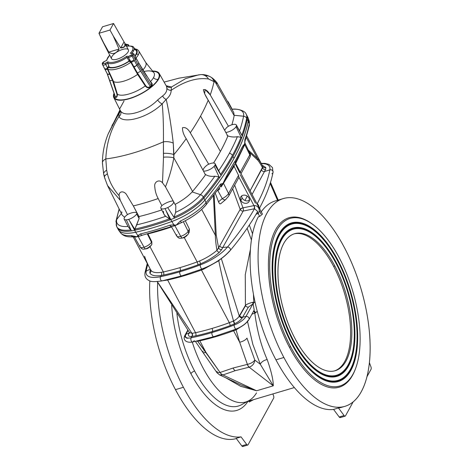 <?xml version="1.0" encoding="UTF-8"?>
<svg xmlns="http://www.w3.org/2000/svg" width="470" height="470" viewBox="0 0 470 470"><rect width="100%" height="100%" fill="white"/><g stroke="black" fill="none" stroke-linecap="round" stroke-linejoin="round"><path stroke-width="0.7" d="M218.72 170.651L220.577 174.517A352.424 128.198 -27.9 0 0 232.433 155.411A3.813 3.108 -151.2 0 0 229.407 153.261A350.52 127.505 152.1 0 1 218.803 170.528A350.52 127.505 -27.9 0 0 229.407 153.261A350.52 127.505 -27.9 0 0 237.362 136.688A350.52 127.505 152.1 0 1 229.407 153.261A3.813 3.108 28.8 0 1 232.433 155.411A352.424 128.198 -27.9 0 0 241.016 137.281L237.362 136.688C233.713 137.34 230.294 136.964 227.104 135.554C230.294 136.964 233.713 137.34 237.362 136.688L241.016 137.281A352.424 128.198 152.1 0 1 232.433 155.411A352.424 128.198 152.1 0 1 220.577 174.517L215.113 163.713A7.144 2.597 152.1 0 1 215.001 165.088L221.1 175.539A352.453 128.21 152.1 0 1 219.508 177.819A352.453 128.21 152.1 0 1 203.91 198.046L204.897 200.014A352.394 128.187 -27.9 0 0 233.966 158.372L232.985 156.393A352.453 128.21 152.1 0 1 221.1 175.539L220.577 174.517L221.1 175.539A352.453 128.21 -27.9 0 0 232.985 156.393L233.966 158.372A352.394 128.187 152.1 0 1 204.897 200.014A35.661 12.972 152.1 0 1 171.856 221.476A147.586 53.686 152.1 0 1 135.689 232.209A35.661 12.972 152.1 0 1 118.017 228.767M247.22 116.448A35.661 12.972 152.1 0 1 248.207 121.131L246.674 118.17A3.813 3.408 -169.3 0 0 243.572 116.219A350.52 127.505 152.1 0 1 239.553 130.918A350.52 127.505 -27.9 0 0 243.572 116.219L234.225 115.279L234.166 115.667L215.319 82.25L214.056 81.486A341.255 124.139 152.1 0 1 210.237 94.905L205.155 89.523L204.597 93.683L227.827 136.13A342.389 124.55 152.1 0 1 220.407 151.463L200.561 116.096A341.255 124.139 -27.9 0 0 208.222 100.157A341.255 124.139 152.1 0 1 200.561 116.096L220.407 151.463A342.389 124.55 -27.9 0 0 227.827 136.13L208.222 100.157C205.707 96.373 204.086 92.89 203.351 89.688C205.537 89.1 207.828 90.839 210.237 94.905A341.255 124.139 -27.9 0 0 214.056 81.486L208.48 78.984C196.971 77.38 184.528 81.169 171.145 90.346C171.174 93.554 169.523 96.567 166.18 99.387C168.701 109.998 171.057 124.579 173.26 143.138L173.829 157.82L192.565 191.443L192.148 191.919L200.496 194.686A350.52 127.505 -27.9 0 0 214.825 176.232C210.907 176.702 207.628 176.003 204.979 174.141C207.628 176.003 210.907 176.702 214.825 176.232A350.52 127.505 152.1 0 1 200.496 194.686A3.813 2.65 39.9 0 1 203.363 197.059L203.91 198.046A352.453 128.21 -27.9 0 0 219.508 177.819L218.932 176.873A352.424 128.198 152.1 0 1 203.363 197.059A352.424 128.198 -27.9 0 0 218.932 176.873L214.825 176.232L218.932 176.873L219.508 177.819L214.179 166.268A7.144 2.597 152.1 0 1 203.416 171.027A7.144 2.597 -27.9 0 0 214.179 166.268L219.508 177.819A352.453 128.21 -27.9 0 0 221.1 175.539L215.001 165.088A352.571 128.251 152.1 0 1 214.179 166.268A352.571 128.251 -27.9 0 0 215.001 165.088A7.144 2.597 -27.9 0 0 207.693 164.712A7.144 2.597 152.1 0 1 215.113 163.713M160.893 208.245L164.136 214.508L165.681 216.282L169.476 218.838L170.052 219.819A147.65 53.709 -27.9 0 0 170.81 219.549A35.72 12.996 -27.9 0 0 174.47 218.109L167.714 207.57A35.837 13.037 152.1 0 1 165.123 208.568A7.144 2.597 152.1 0 1 160.893 208.245A7.144 2.597 152.1 0 1 161.098 206.724A7.144 2.597 152.1 0 1 162.109 205.413A9.999 3.637 152.1 0 1 172.713 200.984A7.144 2.597 152.1 0 1 173.524 201.559A7.144 2.597 152.1 0 1 167.714 207.57L174.47 218.109A35.72 12.996 152.1 0 1 170.81 219.549A147.65 53.709 152.1 0 1 170.052 219.819L165.123 208.568L170.052 219.819A147.65 53.709 152.1 0 1 135.313 230.13L134.855 229.107L139.091 218.515L138.838 216.388L136.958 212.875A7.144 2.597 152.1 0 1 136.641 213.979L139.091 218.515L136.641 213.979A7.144 2.597 152.1 0 1 128.633 219.396L135.313 230.13A147.65 53.709 152.1 0 1 134.626 230.282L135.689 232.209A147.586 53.686 -27.9 0 0 171.856 221.476L170.81 219.549L171.856 221.476A35.661 12.972 -27.9 0 0 204.897 200.014L203.91 198.046A35.72 12.996 152.1 0 1 174.47 218.109A35.72 12.996 -27.9 0 0 203.91 198.046L203.363 197.059A35.691 12.984 152.1 0 1 174.012 217.081L174.47 218.109L174.012 217.081A35.691 12.984 -27.9 0 0 203.363 197.059A3.813 2.65 -140.1 0 0 200.496 194.686L192.148 191.919L192.565 191.443A342.389 124.55 -27.9 0 0 205.472 174.858A342.389 124.55 152.1 0 1 192.565 191.443L173.829 157.82C172.12 167.579 169.329 177.249 165.464 186.831L173.442 201.436L165.464 186.831L162.508 182.848L163.507 157.186L163.431 141.84A112.289 40.849 152.1 0 1 105.809 158.936L106.655 170.211L107.413 173.824C109.451 181.884 113.358 189.181 119.133 195.72L120.255 200.243L107.518 185.527M115.079 96.227L107.101 73.502A2.855 0.969 160.6 0 1 107.072 73.438L115.127 96.368L107.395 73.99L102.413 64.425A0.952 0.887 -30.8 0 1 102.836 63.197L104.123 61.641L106.966 60.184A14.441 5.252 152.1 0 1 109.698 55.243A14.441 5.252 -27.9 0 0 106.966 60.184L104.158 61.693L102.836 63.197L103.106 63.644L105.139 63.333L107.947 61.823A14.441 5.252 -27.9 0 0 126.753 56.241L128.674 56.353L131.095 55.337L132.052 54.526L132.182 53.38L130.261 53.275A14.441 5.252 -27.9 0 0 132.323 50.607A0.952 0.776 28.8 0 1 133.468 51.019A15.381 5.593 -27.9 0 0 133.686 47.405A15.381 5.593 152.1 0 1 133.468 51.019A15.381 5.593 152.1 0 1 131.906 53.175A15.381 5.593 -27.9 0 0 133.468 51.019A0.952 0.776 -151.2 0 0 132.323 50.607A14.441 5.252 152.1 0 1 130.261 53.275L131.688 53.416M138.532 62.686A2.855 1.034 151.3 0 1 138.703 62.851L136.012 57.91A18.171 6.609 -27.9 0 0 138.28 54.896A1.428 1.163 -151.2 0 0 136.47 54.144A16.744 6.092 152.1 0 1 135.054 56.165A16.744 6.092 -27.9 0 0 136.47 54.144A16.744 6.092 -27.9 0 0 135.125 49.209A16.744 6.092 152.1 0 1 136.47 54.144A1.428 1.163 28.8 0 1 138.28 54.896A18.171 6.609 -27.9 0 0 138.726 50.889A18.171 6.609 152.1 0 1 138.28 54.896A18.171 6.609 152.1 0 1 136.012 57.91L138.715 62.874A2.855 1.034 151.3 0 1 137.904 64.302L133.039 55.337L132.082 56.147L136.858 65.189L137.904 64.302L136.87 65.213L150.294 86.462L151.252 85.652L137.933 64.355L136.888 65.236L137.922 64.325L151.252 85.652L151.61 83.513L151.252 85.652L150.294 86.462L140.601 71.035A2.855 0.711 147.8 0 1 137.352 72.85L145.712 85.699C147.04 87.49 148.573 87.743 150.294 86.462C148.573 87.743 147.04 87.49 145.712 85.699L137.352 72.85A2.855 0.711 -32.2 0 0 140.601 71.035L136.888 65.236A2.855 0.74 146.9 0 1 134.032 66.981L137.352 72.85L134.032 66.981A2.855 0.74 -33.1 0 0 136.888 65.236L136.858 65.189A2.855 1.005 152.3 0 1 133.844 66.652L134.032 66.981L133.844 66.652A2.855 1.005 -27.7 0 0 136.858 65.189L134.449 60.612A2.855 1.01 152.1 0 1 131.271 62.116L133.844 66.652L131.271 62.116A2.855 1.01 -27.9 0 0 134.449 60.612L134.062 59.849A2.855 1.022 151.8 0 1 130.725 61.382L131.271 62.116L130.725 61.382A2.855 1.022 -28.2 0 0 134.062 59.849L132.082 56.147L128.451 57.675L127.006 57.593L128.95 60.559L130.196 60.936L128.451 57.675L130.725 61.382L128.95 60.559L126.929 57.452A15.381 5.593 152.1 0 1 107.794 63.127L105.732 64.419L107.424 67.692L108.834 66.528L107.847 63.28L109.158 67.051A16.121 5.863 -27.9 0 0 128.821 61.218L128.95 60.559L128.821 61.218A16.121 5.863 152.1 0 1 109.158 67.051L108.594 67.357A16.744 6.092 -27.9 0 0 129.209 61.241L128.821 61.218L129.209 61.241A16.744 6.092 152.1 0 1 108.594 67.357L107.912 67.997L107.824 69.131A18.171 6.609 -27.9 0 0 130.819 62.31L129.209 61.241A0.476 0.382 93.2 0 0 129.321 60.577A0.476 0.382 -86.8 0 1 129.209 61.241L129.92 61.47L130.196 60.936L129.92 61.47L130.378 61.787L130.725 61.382L130.378 61.787L130.819 62.31A18.171 6.609 152.1 0 1 107.824 69.131L113.529 81.545A18.935 6.886 -27.9 0 0 137.61 74.401L130.819 62.31L131.265 62.099L130.825 62.328L131.271 62.116L130.825 62.328L133.427 66.858L133.844 66.652L133.427 66.858L133.609 67.181L134.032 66.981L133.609 67.181L136.864 73.062L137.352 72.85L136.864 73.062L137.61 74.401A18.935 6.886 152.1 0 1 113.529 81.545L117.383 94.229A21.403 7.784 -27.9 0 0 145.277 85.957L137.739 74.313L138.098 74.16L137.61 74.401L145.277 85.957A21.403 7.784 152.1 0 1 117.383 94.229C117.33 96.785 116.613 97.813 115.244 97.319L115.033 96.121L114.98 96.873A0.476 0.447 149 0 0 115.127 96.368L109.281 79.724A2.855 1.022 -19.3 0 0 109.316 79.794A2.855 1.022 160.7 0 1 109.281 79.724A2.855 1.022 -19.3 0 1 109.263 79.653M239.624 315.446A2.379 1.921 -150.1 0 0 239.747 315.728L245.552 305.647A2.379 1.921 29.9 0 1 245.428 305.371L239.624 315.446L245.428 305.371L245.27 274.738L250.41 249.4L245.27 274.738L245.428 305.371C246.85 304.172 249.27 303.156 252.684 302.322L255.122 302.527L253.788 302.181L253.447 294.279L253.788 302.181L252.684 302.322C249.27 303.156 246.85 304.172 245.428 305.371A2.379 1.921 -150.1 0 0 245.552 305.647L239.747 315.728A2.379 1.921 29.9 0 1 239.624 315.446L239.277 316.057L239.624 315.446M228.596 196.225L225.735 199.527A3.813 2.139 -130.1 0 1 222.263 198.628A3.813 2.139 49.9 0 0 225.735 199.527A3.813 2.139 -130.1 0 0 226.023 199.174L227.997 196.954A3.813 3.108 28.8 0 0 228.596 196.225A3.813 3.108 -151.2 0 0 228.561 193.505A3.813 3.108 28.8 0 1 228.596 196.225L238.554 178.083A3.813 3.108 -151.2 0 0 238.86 177.084L238.537 175.334L228.561 193.505C227.274 195.455 225.177 197.165 222.263 198.628L217.845 190.556L222.263 198.628L218.515 201.783L215.278 193.323L218.515 201.783C219.408 203.827 220.224 204.38 220.965 203.434C220.224 204.38 219.408 203.827 218.515 201.783L222.263 198.628C225.177 197.165 227.274 195.455 228.561 193.505L223.485 183.324L234.095 166.327L234.307 164.571L234.095 166.327L238.537 175.334L234.095 166.327L223.485 183.324L228.561 193.505L238.537 175.334L238.86 177.084L253.964 205.613L242.996 207.846A2.379 0.993 -101.5 0 1 243.19 211.059A2.379 0.993 78.5 0 0 242.996 207.846L234.665 185.174L242.996 207.846A2.379 0.864 -27.9 0 0 240.305 209.638A2.379 1.921 -150.1 0 0 243.19 211.059L254.482 208.751L257.672 211.465L254.482 208.751A348.828 126.894 152.1 0 1 227.48 247.05L222.815 247.426L243.19 211.059L222.815 247.426L227.48 247.05A348.828 126.894 -27.9 0 0 254.482 208.751L243.19 211.059A2.379 1.921 29.9 0 1 240.305 209.638A2.379 1.921 29.9 0 1 240.182 209.356A2.379 1.921 -150.1 0 0 240.305 209.638A2.379 0.864 152.1 0 1 242.996 207.846A2.379 1.005 -20.2 0 0 240.182 209.356L232.644 188.852L240.182 209.356L219.79 245.751L240.182 209.356A2.379 1.005 159.8 0 1 242.996 207.846L253.964 205.613L238.86 177.084A3.813 3.108 28.8 0 1 237.955 178.817M235.2 162.931L235.106 163.072A3.813 3.108 -151.2 0 0 235.041 161.134C231.152 167.173 227.198 174.482 223.18 183.059L220.448 186.285A3.813 2.867 -144.4 0 0 220.501 184.034A3.813 2.867 35.6 0 1 220.448 186.285L223.109 183.464L220.501 184.034A352.001 128.046 152.1 0 1 206.001 202.717A35.268 12.831 152.1 0 1 180.421 220.988A3.813 0.482 65 0 0 181.62 222.563A3.813 0.482 -115 0 1 180.421 220.988L176.033 225.242L181.661 222.516A3.813 0.482 -115 0 1 181.62 222.563C191.96 217.633 200.008 211.858 205.772 205.237A3.813 2.65 -140.1 0 0 206.001 202.717A3.813 2.65 39.9 0 1 205.772 205.237A3.813 2.65 39.9 0 1 205.214 205.69A32.483 11.815 152.1 0 1 181.661 222.516L174.869 225.671L180.703 236.339A6.562 2.385 152.1 0 1 176.749 236.099A6.562 2.385 -27.9 0 0 180.703 236.339A6.562 2.385 -27.9 0 0 188.147 231.34L183.359 221.728L188.147 231.34A3.813 3.108 28.8 0 1 188.188 234.06A3.813 3.108 -151.2 0 0 188.147 231.34A6.562 2.385 152.1 0 1 180.703 236.339A3.813 1.716 73.5 0 0 182.807 237.973A3.813 1.716 -106.5 0 1 180.703 236.339L174.869 225.671L171.72 226.458A3.813 1.345 -109.4 0 1 171.562 226.552A3.813 1.345 -109.4 0 1 169.858 225.189L173.865 224.854L171.844 221.505A35.72 12.996 -27.9 0 0 204.944 200.003A352.453 128.21 -27.9 0 0 248.26 121.107A35.72 12.996 -27.9 0 0 247.49 116.701A35.72 12.996 152.1 0 1 248.101 117.894A35.72 12.996 152.1 0 1 248.26 121.107A352.453 128.21 152.1 0 1 204.944 200.003A35.72 12.996 152.1 0 1 171.844 221.505A147.65 53.709 152.1 0 1 135.666 232.239A147.65 53.709 -27.9 0 0 171.844 221.505L173.865 224.854L176.033 225.242L180.421 220.988A35.268 12.831 -27.9 0 0 206.001 202.717L204.944 200.003L206.001 202.717A352.001 128.046 -27.9 0 0 220.501 184.034L223.109 183.464L223.18 183.059C227.198 174.482 231.152 167.173 235.041 161.134C238.801 155.112 241.31 146.922 244.641 143.967L244.899 139.59A352.001 128.046 -27.9 0 0 249.259 123.921L248.26 121.107L249.259 123.921A35.268 12.831 -27.9 0 0 249.1 120.743A35.268 12.831 152.1 0 1 249.259 123.921A3.813 3.408 10.7 0 1 249.388 125.549A3.813 3.408 -169.3 0 0 249.259 123.921A352.001 128.046 152.1 0 1 244.899 139.59L244.788 143.985L244.899 142.998L250.017 153.655L249.805 154.812L244.729 144.631L235.658 163.478L244.729 144.631L249.805 154.812L250.017 153.655C250.645 154.589 250.581 155.881 249.84 157.526A3.813 3.108 -151.2 0 0 249.805 154.812L240.264 172.184L249.805 154.812A3.813 3.108 28.8 0 1 249.84 157.526A3.813 3.108 28.8 0 1 249.241 158.261M147.927 233.89A137.886 50.161 -27.9 0 0 160.229 230.576A1.904 0.858 73.5 0 0 160.1 230.353A1.904 0.858 -106.5 0 1 160.229 230.576A137.886 50.161 152.1 0 1 147.927 233.89L151.792 241.627L147.927 233.89M189.034 333.048A2.379 1.962 -152.2 0 0 189.51 332.772A2.379 1.962 27.8 0 1 189.034 333.048L189.351 332.449L189.034 333.048L185.961 334.276L189.034 333.048L188.729 333.635L189.034 333.048M195.714 335.85A140.06 50.948 -27.9 0 0 212.469 331.491A2.379 1.075 73.5 0 0 212.041 328.436A137.886 50.161 152.1 0 1 195.543 332.725A2.379 1.339 -102.5 0 1 195.714 335.85L191.778 336.485C188.858 336.655 187.841 335.703 188.729 333.635C187.841 335.703 188.858 336.655 191.778 336.485L191.172 337.795L192.013 336.461L195.714 335.85A2.379 1.339 77.5 0 0 195.543 332.725L167.643 280.026L162.555 280.79L167.643 280.026L195.543 332.725A137.886 50.161 -27.9 0 0 212.041 328.436A137.886 50.161 -27.9 0 0 229.331 322.702L201.43 270.003A137.886 50.161 152.1 0 1 167.643 280.026A137.886 50.161 -27.9 0 0 201.43 270.003A2.379 0.787 69.9 0 0 201.06 269.416A2.379 0.787 -110.1 0 1 201.43 270.003L229.331 322.702A137.886 50.161 152.1 0 1 212.041 328.436A2.379 1.075 -106.5 0 1 212.469 331.491L212.029 332.56A2.379 1.075 73.5 0 0 212.293 335.274A2.379 1.075 73.5 0 0 213.797 336.69A2.379 1.075 -106.5 0 1 212.293 335.274A2.379 1.075 -106.5 0 1 212.029 332.56A141.905 51.618 -27.9 0 0 234.131 325.052A141.905 51.618 152.1 0 1 212.029 332.56L212.469 331.491A140.06 50.948 152.1 0 1 195.714 335.85M163.537 275.073A140.06 50.948 -27.9 0 0 180.292 270.72A2.379 1.075 73.5 0 0 179.863 267.659A137.886 50.161 152.1 0 1 163.366 271.954A2.379 1.339 -102.5 0 1 163.537 275.073L161.292 275.496C155.2 276.372 151.381 275.538 149.836 272.994L150.018 270.855L150.564 269.715L150.723 270.021C152.157 272.371 155.682 273.146 161.31 272.336L163.366 271.954L150.012 246.732L163.366 271.954A137.886 50.161 -27.9 0 0 179.863 267.659A137.886 50.161 -27.9 0 0 197.153 261.925L184.193 237.45L197.153 261.925A137.886 50.161 152.1 0 1 179.863 267.659A2.379 1.075 -106.5 0 1 180.292 270.72L179.851 271.789A2.379 1.075 73.5 0 0 180.116 274.504A2.379 1.075 73.5 0 0 181.62 275.919A2.379 1.075 -106.5 0 1 180.116 274.504A2.379 1.075 -106.5 0 1 179.851 271.789A141.905 51.618 -27.9 0 0 200.208 264.939A141.905 51.618 152.1 0 1 179.851 271.789L180.292 270.72A140.06 50.948 152.1 0 1 163.537 275.073A2.379 1.339 77.5 0 0 163.366 271.954L161.31 272.336A2.379 1.504 -98.7 0 1 161.292 275.496L160.552 276.701L161.292 275.496L163.537 275.073M151.463 242.226A6.562 2.385 152.1 0 1 144.02 247.22A3.813 1.716 73.5 0 0 146.123 248.859A3.813 1.716 -106.5 0 1 144.02 247.22L138.186 236.557L137.07 236.804C135.243 237.133 134.291 237.062 134.22 236.592C134.291 237.062 135.243 237.133 137.07 236.804L137.839 235.541L140.424 233.919A147.198 53.545 -27.9 0 0 169.858 225.189A147.198 53.545 152.1 0 1 140.424 233.919A3.813 2.068 76.7 0 0 142.492 235.176A3.813 2.068 -103.3 0 1 140.424 233.919L137.839 235.541L135.666 232.239L137.839 235.541A3.813 2.761 36.8 0 0 139.502 236.193L138.186 236.557L144.02 247.22A6.562 2.385 -27.9 0 0 151.463 242.226L151.792 241.627L151.463 242.226L147.357 233.978L151.463 242.226A3.813 3.108 28.8 0 1 151.505 244.941A3.813 3.108 -151.2 0 0 151.463 242.226M241.568 404.688A77.75 35.05 -106.5 0 1 194.586 370.965A3.813 1.387 -27.9 0 0 190.908 373.65A81.492 36.736 73.5 0 0 247.978 401.315A81.492 36.736 -106.5 0 1 190.908 373.65A81.492 36.736 -106.5 0 1 171.673 305.336A81.492 36.736 73.5 0 0 190.908 373.65A3.813 1.387 152.1 0 1 194.586 370.965A77.75 35.05 73.5 0 0 241.568 404.688L247.332 401.509M247.379 364.385L233.014 368.039A6.427 2.896 73.5 0 0 235.235 370.677L248.953 367.229A6.427 1.933 -101.8 0 1 247.379 364.385L239.671 342.231L233.608 330.78A137.886 50.161 152.1 0 1 199.821 340.803L197.688 341.22L205.889 352.253L199.821 340.803L205.889 352.253L220.066 372.487L233.014 368.039L247.379 364.385A6.427 1.933 78.2 0 0 248.953 367.229L235.235 370.677L222.921 374.954L256.591 390.77L240.628 386.293L225.864 377.845L240.628 386.293L256.591 390.77L273.299 385.817L256.591 390.77L222.921 374.954L235.235 370.677A6.427 2.896 -106.5 0 1 233.014 368.039L220.078 372.481A6.427 3.772 67.9 0 0 222.921 374.954A6.427 3.772 -112.1 0 1 220.078 372.481L197.688 341.22L196.695 341.279A2.379 1.821 87.3 0 0 196.619 341.155A2.379 1.821 -92.7 0 1 196.695 341.279L197.688 341.22A2.379 1.528 80.5 0 0 197.529 340.956A2.379 1.528 -99.5 0 1 197.688 341.22L199.821 340.803A2.379 1.339 77.5 0 0 199.621 340.474A2.379 1.339 -102.5 0 1 199.821 340.803A137.886 50.161 -27.9 0 0 233.608 330.78A2.379 0.787 69.9 0 0 233.243 330.187A2.379 0.787 -110.1 0 1 233.608 330.78L239.671 342.231L236.046 329.84L233.608 330.78L236.046 329.84L239.671 342.231A6.909 2.808 -19.6 0 0 246.967 338.13L254.805 360.067L260.304 364.262L252.819 344.298L247.531 321.592L252.819 344.298L260.304 364.262L254.805 360.067L246.967 338.13A6.909 2.808 160.4 0 1 239.671 342.231L247.396 364.379C250.968 363.498 253.436 362.059 254.805 360.067C253.436 362.059 250.968 363.498 247.396 364.379L247.379 364.385M236.199 328.959A2.379 0.711 -110.9 0 1 236.04 329.135A2.379 0.711 -110.9 0 1 234.742 327.684A2.379 0.711 -110.9 0 1 234.131 325.052L234.313 323.912L230.036 325.669A140.06 50.948 152.1 0 1 212.469 331.491A140.06 50.948 -27.9 0 0 230.036 325.669A2.379 0.787 69.9 0 0 229.331 322.702L233.531 320.963C226.957 297.381 222.04 277.306 218.779 260.744L203.774 269.104L201.43 270.003L203.774 269.104A2.379 0.564 68 0 0 203.428 268.517A2.379 0.564 -112 0 1 203.774 269.104L218.779 260.744C222.04 277.306 226.957 297.381 233.531 320.963C236.316 319.453 238.231 317.82 239.277 316.057L221.341 258.635L239.277 316.057C238.231 317.82 236.316 319.453 233.531 320.963L229.331 322.702A2.379 0.787 -110.1 0 1 230.036 325.669L234.313 323.912L234.131 325.052A12.114 4.406 -27.9 0 0 245.986 316.463L252.807 304.043L248.436 307.069L242.632 317.15L245.986 316.463A2.379 1.939 28.8 0 1 248.489 317.321A2.379 1.939 28.8 0 1 248.93 319.618A2.379 1.939 28.8 0 1 248.054 320.37A12.114 4.406 152.1 0 1 236.199 328.959M202.276 268.846A2.379 0.74 -110.5 0 1 202.106 269.022A2.379 0.74 -110.5 0 1 200.796 267.577A2.379 0.74 -110.5 0 1 200.208 264.939L200.396 263.893L197.852 264.892A140.06 50.948 152.1 0 1 180.292 270.72A140.06 50.948 -27.9 0 0 197.852 264.892A2.379 0.787 69.9 0 0 197.153 261.925L199.486 261.014C206.118 258.183 211.935 254.64 216.923 250.381C215.883 243.871 215.36 238.831 215.354 235.247L201.701 209.467L215.354 235.247L213.451 195.702L215.354 235.247C215.36 238.831 215.883 243.871 216.923 250.381L219.79 245.751L218.615 247.943L216.253 235.3L218.615 247.943L216.923 250.381C211.935 254.64 206.118 258.183 199.486 261.014L197.153 261.925A2.379 0.787 -110.1 0 1 197.852 264.892L200.396 263.893L200.208 264.939A29.974 10.904 -27.9 0 0 227.48 247.05A2.379 1.663 39.8 0 1 229.924 248.283A2.379 1.663 39.8 0 1 230.183 250.557A2.379 1.663 39.8 0 1 229.548 250.957A29.974 10.904 152.1 0 1 202.276 268.846M146.123 248.859C147.897 248.595 149.689 247.291 151.505 244.941A3.813 3.108 28.8 0 1 149.824 246.245A2.749 0.999 152.1 0 1 146.705 248.342A3.813 1.716 -106.5 0 1 146.123 248.859C143.738 248.994 142.604 250.193 140.066 246.979A6.562 2.385 -27.9 0 0 144.02 247.22A6.562 2.385 152.1 0 1 140.066 246.979A6.562 2.385 152.1 0 1 140.236 245.557M140.066 246.979L134.22 236.592M132.323 50.607A14.441 5.252 -27.9 0 0 126.536 46.33A14.441 5.252 152.1 0 1 132.323 50.607M126.371 46.019L127.053 44.779L125.525 44.421L127.053 44.779A0.952 0.776 28.8 0 1 128.281 45.32L127.905 46.007L128.281 45.32L128.615 45.943L128.363 44.703L128.281 45.32A0.952 0.776 -151.2 0 0 127.053 44.779L126.371 46.019M122.617 49.438A9.523 3.466 152.1 0 1 125.696 54.602A9.523 3.466 152.1 0 1 111.578 58.791A9.523 3.466 152.1 0 1 122.617 49.438M118.07 229.131A35.72 12.996 -27.9 0 0 135.666 232.239A35.72 12.996 152.1 0 1 118.71 230.312A35.72 12.996 152.1 0 1 118.07 229.131M248.207 121.131A352.394 128.187 152.1 0 1 233.966 158.372A352.394 128.187 -27.9 0 0 248.207 121.131A35.661 12.972 -27.9 0 0 247.825 117.383L246.844 115.391A35.72 12.996 152.1 0 1 247.226 119.145A352.453 128.21 152.1 0 1 242.367 136.183A352.453 128.21 152.1 0 1 241.58 138.227A352.453 128.21 152.1 0 1 232.985 156.393A352.453 128.21 -27.9 0 0 241.58 138.227L236.063 126.718A7.144 2.597 152.1 0 1 225.788 132.417A7.144 2.597 -27.9 0 0 236.063 126.718L241.58 138.227A352.453 128.21 -27.9 0 0 242.367 136.183A352.453 128.21 -27.9 0 0 247.226 119.145L248.207 121.131M192.148 333.283L195.543 332.725L192.148 333.283A2.379 1.61 -95.9 0 1 192.013 336.461A2.379 1.61 84.1 0 0 192.148 333.283L192.148 333.283M157.297 281.595L191.925 333.306L157.297 281.595M171.568 226.945A137.886 50.161 152.1 0 1 160.229 230.576A137.886 50.161 -27.9 0 0 171.568 226.945M256.544 392.873A75.97 34.245 -106.5 0 1 248.836 400.681A75.97 34.245 -106.5 0 1 192.248 342.066A75.97 34.245 73.5 0 0 245.716 401.991L294.361 387.556M257.249 311.316L254.822 313.132C257.049 330.563 261.167 346.043 267.183 359.568C271.266 371.206 273.305 379.954 273.299 385.817L249.135 367.182A6.427 2.05 -104.3 0 1 247.396 364.379A6.427 2.05 75.7 0 0 249.135 367.182C252.508 365.977 254.399 363.604 254.805 360.067C254.399 363.604 252.508 365.977 249.135 367.182L273.299 385.817L260.304 364.262A6.192 3.361 155 0 1 267.183 359.568C261.167 346.043 257.049 330.563 254.822 313.132L251.891 314.23L255.463 312.861L257.249 311.316M147.733 264.369A348.828 126.894 -27.9 0 0 146.129 271.184L150.247 269.122L146.129 271.184A348.828 126.894 152.1 0 1 147.733 264.369M188.041 330.486L185.961 334.276L188.041 330.486M131.259 235.57L137.07 236.804L131.259 235.57A3.813 2.72 85.6 0 0 133.468 236.804L133.468 236.804A3.813 2.72 -94.4 0 1 131.259 235.57A35.268 12.831 152.1 0 1 120.508 232.738A35.268 12.831 -27.9 0 0 131.259 235.57M142.851 235.024L139.502 236.193L142.851 235.024A3.813 2.068 -103.3 0 1 142.492 235.176L172.132 226.417M176.902 313.514A77.75 35.05 73.5 0 0 194.586 370.965A77.75 35.05 -106.5 0 1 176.902 313.514M248.084 444.726L273.622 398.213A2.379 1.075 73.5 0 0 273.493 395.587L272.87 393.93L273.493 395.587A2.379 1.075 -106.5 0 1 273.622 398.213L248.084 444.726A2.379 1.075 -106.5 0 1 247.725 445.049A2.379 1.075 -106.5 0 1 246.674 444.444A2.379 1.075 73.5 0 0 248.084 444.726M249.235 401.991L248.759 401.086L249.235 401.991L253.589 399.653L249.235 401.991M157.626 282.341A108.359 48.851 73.5 0 0 183.417 387.292A108.359 48.851 73.5 0 0 241.051 436.871L246.674 444.444L241.051 436.871A108.359 48.851 -106.5 0 1 183.417 387.292A108.359 48.851 -106.5 0 1 157.626 282.341M175.469 389.648A108.359 48.851 73.5 0 0 236.334 438.557A108.359 48.851 -106.5 0 1 175.469 389.648L183.417 387.292L175.469 389.648A108.359 48.851 -106.5 0 1 149.836 280.872A108.359 48.851 73.5 0 0 175.469 389.648M236.157 438.322L241.051 436.871L236.157 438.322L241.786 445.895L246.674 444.444L241.786 445.895L236.157 438.322M145.013 272.618A2.379 2.127 11 0 1 145.013 272.612A2.379 2.127 11 0 1 146.129 271.184A29.974 10.904 -27.9 0 0 160.552 276.701A29.974 10.904 152.1 0 1 146.129 271.184A2.379 2.127 -169 0 0 145.013 272.612L147.263 263.482M162.62 280.608A2.379 1.375 -101.8 0 1 162.162 280.872A2.379 1.375 -101.8 0 1 160.511 279.444A2.379 1.375 -101.8 0 1 160.552 276.701A141.905 51.618 -27.9 0 0 179.851 271.789A141.905 51.618 152.1 0 1 160.552 276.701A2.379 1.375 78.2 0 0 160.511 279.444A2.379 1.375 78.2 0 0 162.162 280.872C154.936 281.959 150.576 281.859 149.084 280.567C145.794 278.969 144.437 276.313 145.013 272.612M181.919 275.69A2.379 1.075 -106.5 0 1 181.62 275.919L202.106 269.022C214.079 264.31 223.438 258.153 230.183 250.557A2.379 1.663 -140.2 0 0 229.924 248.283A2.379 1.663 -140.2 0 0 227.48 247.05A29.974 10.904 152.1 0 1 200.208 264.939A2.379 0.74 69.5 0 0 200.796 267.577A2.379 0.74 69.5 0 0 202.106 269.022M243.196 446.177A2.379 1.075 -106.5 0 1 241.786 445.895A2.379 1.075 73.5 0 0 242.831 446.5L247.725 445.049M188.029 338.183A2.379 1.939 28.8 0 1 185.527 337.325A2.379 1.939 28.8 0 1 185.086 335.028A2.379 1.939 28.8 0 1 185.961 334.276A12.114 4.406 -27.9 0 0 191.172 337.795A12.114 4.406 152.1 0 1 185.961 334.276A2.379 1.939 -151.2 0 0 185.086 335.028L187.788 330.105M193.241 341.702L194.304 340.621L193.241 341.702A2.379 1.398 -101.4 0 1 192.765 341.972A2.379 1.398 -101.4 0 1 191.102 340.538A2.379 1.398 -101.4 0 1 191.172 337.795A141.905 51.618 -27.9 0 0 212.029 332.56A141.905 51.618 152.1 0 1 191.172 337.795A2.379 1.398 78.6 0 0 191.102 340.538A2.379 1.398 78.6 0 0 192.765 341.972C186.784 343.212 182.19 340.274 185.086 335.028M214.097 336.467A2.379 1.075 -106.5 0 1 213.797 336.69L236.04 329.135C242.097 326.703 246.398 323.53 248.93 319.618A2.379 1.939 -151.2 0 0 248.489 317.321A2.379 1.939 -151.2 0 0 245.986 316.463L242.632 317.15L242.297 317.744C240.91 319.958 238.349 321.974 234.606 323.777L234.313 323.912A2.379 0.435 65.5 0 0 233.261 321.086A2.379 0.435 -114.5 0 1 234.313 323.912L234.606 323.777A2.379 0.405 65.4 0 0 233.531 320.963A2.379 0.405 -114.6 0 1 234.606 323.777C238.349 321.974 240.91 319.958 242.297 317.744A2.379 1.909 29.1 0 1 239.277 316.057A2.379 1.909 -150.9 0 0 242.297 317.744L242.632 317.15A2.379 1.921 29.9 0 1 239.747 315.728A2.379 1.921 -150.1 0 0 242.632 317.15L248.436 307.069A2.379 1.921 29.9 0 1 245.552 305.647A2.379 1.921 -150.1 0 0 248.436 307.069L252.807 304.043L245.986 316.463A12.114 4.406 152.1 0 1 234.131 325.052A2.379 0.711 69.1 0 0 234.742 327.684A2.379 0.711 69.1 0 0 236.04 329.135M195.403 341.42L202.958 352.459A6.909 1.939 -34.6 0 0 205.889 352.253A6.909 1.939 145.4 0 1 202.958 352.459A6.909 1.939 145.4 0 1 203.169 351.119M202.958 352.459L216.94 372.669L220.066 372.487A6.427 3.684 70.9 0 0 222.757 375.007L222.757 375.007A6.427 3.684 -109.1 0 1 220.066 372.487L216.94 372.669L217.099 371.253M216.94 372.669L219.555 374.878L222.757 375.007L219.549 374.878L240.575 384.754L256.591 390.77L240.546 384.742M133.145 236.827L150.717 270.009A2.379 2.215 -28.6 0 1 149.836 272.994A2.379 2.215 151.4 0 0 150.723 270.021L150.57 269.733L150.018 270.855L149.836 272.994C151.381 275.538 155.2 276.372 161.292 275.496A2.379 1.504 81.3 0 0 161.31 272.336C155.682 273.146 152.157 272.371 150.723 270.021C147.598 264.134 145.553 259.54 144.596 256.238M189.363 332.466L191.925 333.306A2.379 1.627 -95.5 0 1 191.778 336.485A2.379 1.627 84.5 0 0 191.925 333.306L189.363 332.466M151.505 244.941L151.875 244.265L151.792 241.627M134.643 236.945L129.415 236.833C125.654 236.686 122.688 235.323 120.508 232.738L118.71 230.312M139.502 236.193A3.813 2.761 -143.2 0 1 137.839 235.541L137.481 236.022A3.813 2.82 28.3 0 0 138.574 236.457L139.502 236.193M138.186 236.557L138.574 236.457A3.813 2.82 -151.7 0 1 137.481 236.022L137.07 236.804L138.186 236.557M167.443 279.697A2.379 1.339 -102.5 0 1 167.643 280.026A2.379 1.339 77.5 0 0 167.443 279.697M150.805 270.256A2.379 1.939 25.1 0 1 150.018 270.855A2.379 1.939 -154.9 0 0 150.805 270.256M189.545 332.983A2.379 1.95 26.8 0 1 188.729 333.635A2.379 1.95 -153.2 0 0 189.545 332.983M293.68 340.891A76.158 34.334 73.5 0 0 354.274 337.178A76.158 34.334 73.5 0 0 296.776 228.584A76.158 34.334 73.5 0 0 293.68 340.891A76.158 34.334 -106.5 0 1 275.896 261.203A76.158 34.334 -106.5 0 1 303.785 229.53A76.158 34.334 -106.5 0 1 347.823 292.452A76.158 34.334 -106.5 0 1 345.227 369.214A76.158 34.334 -106.5 0 1 293.68 340.891L293.168 341.167L293.68 340.891M334.828 265.944A71.446 32.207 -106.5 0 1 331.92 371.294A71.446 32.207 -106.5 0 1 277.982 269.422A71.446 32.207 -106.5 0 1 334.828 265.944A71.446 32.207 73.5 0 0 294.59 233.725A71.446 32.207 73.5 0 0 284.033 311.381A71.446 32.207 73.5 0 0 335.228 370.713A71.446 32.207 73.5 0 0 334.828 265.944L333.6 266.302A71.446 32.207 73.5 0 0 293.979 233.919A71.446 32.207 -106.5 0 1 333.6 266.302A71.446 32.207 -106.5 0 1 334.616 370.877A71.446 32.207 73.5 0 0 333.6 266.302L334.828 265.944M185.303 220.736L189.387 229.078L185.303 220.736M251.415 239.935L247.132 228.279L251.415 239.935M214.126 194.833L216.253 235.3A6.909 0.664 174.4 0 0 215.354 235.247A6.909 0.664 -5.6 0 1 216.253 235.3L214.126 194.833M217.845 190.556L219.837 188.893L217.845 190.556A1.904 1.016 57.6 0 0 217.563 190.28A1.904 1.016 -122.4 0 1 217.845 190.556M258.265 216.852L259.693 216.429L258.13 213.474L256.038 214.308L258.13 213.474L259.693 216.429L258.265 216.852A108.359 48.851 73.5 0 0 275.937 359.844A108.359 48.851 -106.5 0 1 258.265 216.852M249.317 225.048L252.519 233.766L249.317 225.048M240.851 200.443A4.765 3.883 28.8 0 1 245.17 195.232A4.765 3.883 28.8 0 1 248.765 202.024A4.765 3.883 28.8 0 1 240.851 200.443A4.765 3.883 -151.2 0 0 245.04 203.293A4.765 3.883 -151.2 0 0 249.1 201.524A4.765 3.883 -151.2 0 0 246.797 195.826A4.765 3.883 -151.2 0 0 240.752 196.942A4.765 3.883 -151.2 0 0 240.851 200.443L242.179 198.023A4.765 3.883 -151.2 0 0 249.494 200.167A4.765 3.883 28.8 0 1 242.179 198.023A4.765 3.883 28.8 0 1 241.686 195.878A4.765 3.883 -151.2 0 0 242.179 198.023L240.851 200.443M188.147 231.34L189.387 229.078L188.147 231.34M186.508 235.364A2.749 0.999 152.1 0 1 183.382 237.456A3.813 1.716 -106.5 0 1 182.807 237.973C184.581 237.714 186.373 236.41 188.188 234.06A3.813 3.108 28.8 0 1 186.508 235.364M221.258 186.895L223.197 183.635L221.258 186.895L220.448 186.285L221.258 186.895M234.307 164.571L223.309 183.112A3.813 0.746 -179 0 0 223.18 183.059A3.813 0.746 1 0 1 223.309 183.112L223.385 182.947A1.904 1.668 -132 0 0 223.485 183.324L223.197 183.635L223.485 183.324A1.904 1.668 48 0 1 223.385 182.947L234.689 163.895M355.255 369.355A88.354 39.833 -106.5 0 1 289.461 347.324L290.542 346.602A87.397 39.404 73.5 0 0 360.085 342.336A87.397 39.404 73.5 0 0 294.103 217.722A87.397 39.404 73.5 0 0 290.542 346.602A87.397 39.404 -106.5 0 1 271.19 247.291A87.397 39.404 -106.5 0 1 312.532 224.243A87.397 39.404 -106.5 0 1 355.443 368.874A87.397 39.404 -106.5 0 1 290.542 346.602L289.461 347.324A88.354 39.833 -106.5 0 1 269.95 246.633A88.354 39.833 -106.5 0 1 312.115 223.943M337.959 260.233A82.685 37.277 -106.5 0 1 334.593 382.157A82.685 37.277 -106.5 0 1 272.171 264.263A82.685 37.277 -106.5 0 1 337.959 260.233A82.685 37.277 73.5 0 0 281.994 229.489A82.685 37.277 73.5 0 0 279.174 312.82A82.685 37.277 73.5 0 0 326.985 381.135A82.685 37.277 73.5 0 0 357.265 346.748A82.685 37.277 73.5 0 0 337.959 260.233L337.448 260.509L337.959 260.233M292.193 343.599A81.492 36.736 73.5 0 0 357.03 339.628A81.492 36.736 73.5 0 0 295.507 223.432A81.492 36.736 73.5 0 0 292.193 343.599A81.492 36.736 -106.5 0 1 273.164 258.33A81.492 36.736 -106.5 0 1 303.009 224.443A81.492 36.736 -106.5 0 1 350.132 291.77A81.492 36.736 -106.5 0 1 347.353 373.903A81.492 36.736 -106.5 0 1 292.193 343.599L291.682 343.876L292.193 343.599M336.473 262.942A77.35 34.868 -106.5 0 1 333.324 377.005A77.35 34.868 -106.5 0 1 274.932 266.713A77.35 34.868 -106.5 0 1 336.473 262.942A77.35 34.868 73.5 0 0 284.115 234.178A77.35 34.868 73.5 0 0 281.477 312.139A77.35 34.868 73.5 0 0 326.204 376.041A77.35 34.868 73.5 0 0 354.527 343.876A77.35 34.868 73.5 0 0 336.473 262.942L335.962 263.218L336.473 262.942M340.609 417.278A2.379 1.075 -106.5 0 1 339.199 416.99L333.571 409.423A108.359 48.851 -106.5 0 1 275.937 359.844A108.359 48.851 73.5 0 0 333.571 409.423L338.465 407.972A108.359 48.851 73.5 0 0 341.855 407.249L344.915 406.339A108.359 48.851 -106.5 0 1 283.886 357.482A108.359 48.851 -106.5 0 1 283.275 198.581A108.359 48.851 -106.5 0 1 360.925 288.568A108.359 48.851 -106.5 0 1 344.915 406.339M283.275 198.581L275.326 200.937A108.359 48.851 73.5 0 0 261.255 211.829A108.359 48.851 -106.5 0 1 279.409 200.132M283.886 357.482L275.937 359.844L283.886 357.482A108.359 48.851 73.5 0 0 370.096 352.2A108.359 48.851 73.5 0 0 288.298 197.7A108.359 48.851 73.5 0 0 283.886 357.482M259.693 216.429L262.454 214.103M312.532 224.243L311.692 223.632A88.354 39.833 73.5 0 0 269.897 246.932A88.354 39.833 73.5 0 0 289.461 347.324A88.354 39.833 73.5 0 0 355.067 369.843L355.443 368.874M353.452 347.318A77.004 34.715 -106.5 0 1 325.921 375.953A77.004 34.715 73.5 0 0 353.452 347.318M283.927 234.413A77.004 34.715 -106.5 0 1 322.62 243.401A77.004 34.715 73.5 0 0 283.927 234.413M275.679 257.072A76.504 34.492 -106.5 0 1 303.221 229.354A76.504 34.492 73.5 0 0 275.679 257.072M344.851 369.673A76.504 34.492 -106.5 0 1 306.646 361.459A76.504 34.492 73.5 0 0 344.851 369.673L345.227 369.214M356.154 350.45A82.338 37.118 -106.5 0 1 326.703 381.041A82.338 37.118 73.5 0 0 356.154 350.45M281.806 229.718A82.338 37.118 -106.5 0 1 323.172 239.3A82.338 37.118 73.5 0 0 281.806 229.718M272.976 253.935A81.839 36.895 -106.5 0 1 302.439 224.261A81.839 36.895 73.5 0 0 272.976 253.935M346.972 374.361A81.839 36.895 -106.5 0 1 306.093 365.56A81.839 36.895 73.5 0 0 346.972 374.361L347.353 373.903M253.964 205.613L254.135 205.59C258.165 205.226 260.68 210.002 258.271 213.398L258.271 213.398C260.68 210.002 258.165 205.226 254.135 205.59L253.964 205.613A2.379 0.993 -101.5 0 1 254.158 208.827A2.379 0.993 78.5 0 0 253.964 205.613M259.81 209.097L257.813 205.325L259.81 209.097M222.815 247.426L221.652 249.599L219.29 252.384C213.885 256.996 207.587 260.832 200.396 263.893A2.379 0.576 67.3 0 0 199.486 261.014A2.379 0.576 -112.7 0 1 200.396 263.893C207.587 260.832 213.885 256.996 219.29 252.384A2.379 1.163 49.1 0 1 216.923 250.381A2.379 1.163 -130.9 0 0 219.29 252.384L221.652 249.599A2.379 1.892 27.8 0 1 218.615 247.943A2.379 1.892 -152.2 0 0 221.652 249.599L222.815 247.426A2.379 1.904 28.7 0 1 219.79 245.751A2.379 1.904 -151.3 0 0 222.815 247.426M333.571 409.423L339.199 416.99L344.087 415.539L338.465 407.972L333.571 409.423M353.146 401.897L345.497 415.827L353.146 401.897M371.036 369.308L366.988 376.681L371.036 369.308A2.379 1.075 73.5 0 0 370.906 366.688L369.408 362.717L370.906 366.688A2.379 1.075 -106.5 0 1 371.036 369.308M343.37 406.738A108.359 48.851 -106.5 0 1 338.465 407.972L344.087 415.539A2.379 1.075 73.5 0 0 345.497 415.827A2.379 1.075 -106.5 0 1 345.139 416.15A2.379 1.075 -106.5 0 1 344.087 415.539L339.199 416.99A2.379 1.075 73.5 0 0 340.245 417.601L345.139 416.15M254.205 310.012L253.148 304.002L252.807 304.043A2.379 0.64 73.9 0 0 252.684 302.322A2.379 0.64 -106.1 0 1 252.807 304.043L253.148 304.002A2.379 1.169 92.9 0 0 253.788 302.181A2.379 1.169 -87.1 0 1 253.148 304.002L254.205 310.012L248.93 319.618M240.816 326.867L236.046 329.84L240.816 326.867M219.948 259.628L218.779 260.744A2.379 0.899 53.3 0 1 218.662 260.509A2.379 0.899 -126.7 0 0 218.779 260.744L219.948 259.628M273.299 385.817C273.305 379.954 271.266 371.206 267.183 359.568A6.192 3.361 -25 0 0 260.304 364.262L273.299 385.817M188.188 234.06L189.234 232.145L189.387 229.078M182.807 237.973C180.421 238.108 179.287 239.306 176.749 236.099A6.562 2.385 152.1 0 1 176.92 234.671M171.72 226.458L173.724 226.035L173.865 224.854L169.858 225.189A3.813 1.345 70.6 0 0 171.562 226.552M173.865 224.854L173.724 226.035L174.511 225.794L174.734 224.966L173.865 224.854M174.511 225.794L176.033 225.242L174.734 224.966L174.511 225.794M254.482 208.751A2.379 0.846 76.5 0 0 254.135 205.59A2.379 0.846 -103.5 0 1 254.482 208.751M257.166 212.364A2.379 0.999 -113.5 0 1 258.271 213.398A2.379 0.999 66.5 0 0 257.166 212.364M257.09 212.493A2.379 1.146 -111.7 0 1 258.13 213.474A2.379 1.146 68.3 0 0 257.09 212.493M253.8 310.752A2.379 1.052 -112.9 0 1 255.463 312.861A2.379 1.052 67.1 0 0 253.8 310.752M253.547 311.211A2.379 1.052 -112.9 0 1 254.822 313.132A2.379 1.052 67.1 0 0 253.547 311.211M237.015 328.741L237.274 329.241L237.015 328.741M235.711 329.259A2.379 0.558 -112 0 1 236.046 329.84A2.379 0.558 68 0 0 235.711 329.259M219.102 188.182L219.837 188.893L219.102 188.182M246.762 136.106L262.924 166.633A2.379 2.221 151.3 0 0 265.867 167.549L262.148 165.17L265.867 167.549A2.379 2.221 -28.7 0 1 262.924 166.633A2.379 2.221 -28.7 0 1 262.918 166.627L262.583 167.849C260.462 163.907 258.794 161.292 257.584 160.012C258.794 161.292 260.462 163.907 262.583 167.849L250.105 190.773L262.912 166.609C260.656 162.326 258.841 159.636 257.466 158.537L248.242 150.059L257.466 158.537L246.327 137.493L257.466 158.537C258.841 159.636 260.656 162.326 262.912 166.609L262.824 166.445M277.523 200.285L270.18 183.459L277.523 200.285M257.584 160.012L249.264 152.127L257.584 160.012A6.909 5.581 -43.5 0 0 257.466 158.537A6.909 5.581 136.5 0 1 257.584 160.012M244.952 200.49L247.261 196.113L244.952 200.49M259.593 210.989L261.02 214.009M240.188 174.67L255.457 203.175M257.131 203.933A348.828 126.894 -27.9 0 0 269.851 169.87L264.493 171.515L252.055 194.457L264.493 171.515L269.851 169.87A348.828 126.894 152.1 0 1 257.131 203.933C258.382 204.462 258.97 205.66 258.882 207.523C259.951 207.487 260.057 207.593 259.199 207.84C260.057 207.593 259.951 207.487 258.882 207.523C258.97 205.66 258.382 204.462 257.131 203.933L256.814 203.992L257.131 203.933A2.379 1.14 -99.3 0 1 257.096 203.974A2.379 1.14 80.7 0 0 257.131 203.933M249.458 199.356L248.824 200.555L249.458 199.356M235.335 164.071L239.823 172.983M244.788 143.985A1.904 1.704 -151.8 0 0 244.858 144.173A1.904 1.704 28.2 0 1 244.788 143.985L244.753 144.067A1.904 1.557 -164.6 0 0 244.835 144.237A1.904 1.557 15.4 0 1 244.753 144.067L244.653 144.237A1.904 1.492 -161.2 0 0 244.77 144.484A1.904 1.492 18.8 0 1 244.653 144.237L244.641 143.967A3.813 3.366 131.2 0 1 244.653 144.237L239.97 153.743L244.582 144.337A1.904 1.369 -164.5 0 0 244.729 144.631L244.858 144.173L244.729 144.631A1.904 1.369 15.5 0 1 244.582 144.337L244.653 144.237A3.813 3.366 -48.8 0 0 244.641 143.967C241.31 146.922 238.801 155.112 235.041 161.134A3.813 3.108 28.8 0 1 235.106 163.072M261.179 163.343L264.951 163.39L268.963 164.4L272.459 167.567L273.035 172.349A2.379 2.127 -169 0 0 269.851 169.87A29.974 10.904 -27.9 0 0 261.32 163.607A29.974 10.904 152.1 0 1 269.851 169.87A2.379 2.127 11 0 1 271.918 173.777M273.035 172.355C270.879 183.371 266.466 195.121 259.798 207.599L259.793 209.068L262.448 214.085M265.867 167.549L265.609 169.541L264.493 171.515L265.609 169.541L265.867 167.549M244.941 141.576A3.813 3.296 -160.2 0 0 244.899 139.59A3.813 3.296 19.8 0 1 244.941 141.576M248.101 117.894L249.1 120.743L249.388 125.549L244.917 141.635A3.813 3.296 19.8 0 1 244.747 142.016M262.583 167.849A2.379 1.992 -150.2 0 0 265.609 169.541A2.379 1.992 29.8 0 1 262.583 167.849M261.467 169.834A2.379 1.98 -151.1 0 0 264.493 171.515A2.379 1.98 28.9 0 1 261.467 169.834M244.899 142.974L244.917 141.635M244.858 144.173L244.899 143.832M126.753 56.241A14.441 5.252 152.1 0 1 107.947 61.823L107.794 63.127A15.381 5.593 -27.9 0 0 126.929 57.452L126.753 56.241L127.006 57.593L128.451 57.675A0.952 0.758 -86.8 0 1 128.674 56.353L126.753 56.241M134.085 49.403A16.121 5.863 152.1 0 1 134.89 55.86A16.121 5.863 -27.9 0 0 136.171 50.507L133.686 47.405C133.498 46.23 131.165 45.831 126.683 46.195L126.688 46.189M144.372 71.381A21.403 7.784 152.1 0 1 153.819 72.586A21.403 7.784 152.1 0 1 153.514 77.615A21.403 7.784 152.1 0 1 150.447 81.58L148.414 78.431L150.447 81.58A21.403 7.784 -27.9 0 0 153.514 77.615A21.403 7.784 -27.9 0 0 153.819 72.586L145.577 62.281A18.935 6.886 152.1 0 1 142.998 69.813A18.935 6.886 -27.9 0 0 145.77 62.557L138.726 50.889L137.452 49.603L134.731 48.716M119.251 209.191A350.52 127.505 -27.9 0 0 116.666 219.555L121.366 213.462L116.666 219.555A350.52 127.505 152.1 0 1 119.251 209.191M121.912 212.757L121.677 211.782M116.354 222.874A3.813 3.408 10.7 0 1 116.067 220.876A3.813 3.408 10.7 0 1 116.666 219.555A33.787 12.291 -27.9 0 0 128.016 226.481A33.787 12.291 152.1 0 1 116.666 219.555A3.813 3.408 -169.3 0 0 116.067 220.876L116.73 226.622A35.691 12.984 152.1 0 1 116.354 222.874M116.73 226.622A35.691 12.984 -27.9 0 0 130.86 229.889L131.418 230.882L130.86 229.889A35.691 12.984 152.1 0 1 116.73 226.622L117.23 227.627A35.72 12.996 -27.9 0 0 131.418 230.882A35.72 12.996 152.1 0 1 117.353 227.862L118.446 229.795A35.661 12.972 -27.9 0 0 135.689 232.209L134.626 230.282A35.72 12.996 152.1 0 1 131.418 230.882L126.348 219.843A7.144 2.597 152.1 0 1 124.209 219.132A7.144 2.597 152.1 0 1 128.04 214.238A9.999 3.637 152.1 0 1 136.958 212.875L133.327 205.925A137.687 50.084 -27.9 0 0 158.184 198.552L161.856 205.684L158.184 198.552A137.687 50.084 152.1 0 1 133.327 205.925L138.985 216.57A137.792 50.125 -27.9 0 0 161.756 209.908A137.792 50.125 152.1 0 1 138.985 216.57L139.091 218.515L136.7 224.877A145.712 53.004 -27.9 0 0 165.681 216.282C164.142 215.125 163.401 213.462 163.466 211.283M169.476 218.838A147.615 53.698 152.1 0 1 134.855 229.107L135.313 230.13A147.65 53.709 -27.9 0 0 170.052 219.819L169.476 218.838L165.681 216.282A145.712 53.004 152.1 0 1 136.7 224.877L134.855 229.107A147.615 53.698 -27.9 0 0 169.476 218.838M122.224 215.189L124.638 217.246L122.224 215.189L107.554 185.585L120.255 200.243L125.637 210.971L120.255 200.243L119.133 195.72C118.869 190.532 124.626 190.838 126.853 195.191L133.327 205.925L126.853 195.191C124.626 190.838 118.869 190.532 119.133 195.72C113.358 189.181 109.451 181.884 107.413 173.824A9.523 3.437 165.4 0 0 104.469 177.419A9.523 3.437 -14.6 0 1 107.413 173.824L106.655 170.211A9.523 4.048 167 0 0 103.682 174.211A9.523 4.048 -13 0 1 106.655 170.211L105.809 158.936A112.289 40.849 -27.9 0 0 163.431 141.84C163.589 126.36 163.178 113.693 162.197 103.846C148.732 117.212 124.274 124.444 118.887 116.695C110.861 129.215 106.502 143.297 105.809 158.936C106.502 143.297 110.861 129.215 118.887 116.695L119.157 113.34L120.173 110.861L108.147 134.003C104.422 143.186 102.507 152.821 102.413 162.908A9.523 5.176 -0.2 0 1 105.809 158.936A9.523 5.176 179.8 0 0 102.413 162.908L103.682 174.211A9.523 4.048 -13 0 0 104.328 175.251M127.464 214.614L125.637 210.971L127.464 214.614M111.936 125.654L119.157 113.34L118.887 116.695C124.274 124.444 148.732 117.212 162.197 103.846A4.765 1.874 46.6 0 1 157.632 100.004L162.62 95.921C165.681 93.648 167.091 91.08 166.844 88.225L166.445 86.081A4.765 4.553 135.3 0 0 171.427 87.032L185.632 78.596L199.063 74.754L185.632 78.596L171.427 87.032L166.157 85.716L171.427 87.032L171.145 90.346A4.765 4.083 -4.5 0 1 166.844 88.225C167.091 91.08 165.681 93.648 162.62 95.921L157.632 100.004C146.34 111.795 125.126 118.07 120.561 111.002C125.126 118.07 146.34 111.795 157.632 100.004A4.765 1.874 -133.4 0 0 162.197 103.846C163.178 113.693 163.589 126.36 163.431 141.84A9.523 4.882 3.7 0 1 173.26 143.138C171.057 124.579 168.701 109.998 166.18 99.387L162.197 103.846L166.18 99.387A4.765 3.278 51.7 0 1 162.62 95.921A4.765 3.278 -128.3 0 0 166.18 99.387C169.523 96.567 171.174 93.554 171.145 90.346C184.528 81.169 196.971 77.38 208.48 78.984A9.523 8.601 -93.4 0 0 200.737 74.612A9.523 8.601 86.6 0 1 208.48 78.984L215.319 82.25L234.166 115.667A342.389 124.55 152.1 0 1 231.898 124.779A342.389 124.55 -27.9 0 0 234.166 115.667L233.743 112.53L217.598 83.901L215.319 82.25L217.598 83.901C217.163 82.626 215.425 80.687 212.375 78.079A9.523 8.384 125.1 0 1 215.319 82.25A9.523 8.384 -54.9 0 0 212.375 78.079L210.237 76.733A9.523 8.624 118.8 0 1 214.056 81.486A9.523 8.624 -61.2 0 0 210.237 76.733A9.523 8.624 118.8 0 0 206.025 75.758M158.184 198.552C156.228 194.968 155.094 191.084 154.795 186.901C153.714 182.207 159.083 178.606 162.508 182.848C159.083 178.606 153.714 182.207 154.795 186.901C155.094 191.084 156.228 194.968 158.184 198.552M102.666 164.083A9.523 5.176 -0.2 0 1 102.413 162.908M105.045 178.23A9.523 3.437 -14.6 0 1 104.469 177.419L103.682 174.211M114.028 93.26A25.721 9.353 -27.9 0 0 143.156 92.69A25.721 9.353 -27.9 0 0 152.58 71.041A25.721 9.353 152.1 0 1 159.254 73.526A25.721 9.353 152.1 0 1 140.947 93.912A25.721 9.353 152.1 0 1 113.799 97.59A25.721 9.353 152.1 0 1 114.028 93.26M158.096 79.254A25.157 9.147 152.1 0 1 131.183 97.901A25.157 9.147 152.1 0 1 114.239 93.859A25.157 9.147 -27.9 0 0 131.183 97.901A25.157 9.147 -27.9 0 0 158.096 79.254A25.157 9.147 -27.9 0 0 152.838 71.364A25.157 9.147 152.1 0 1 158.096 79.254A3.813 3.108 28.8 0 1 153.514 77.615A3.813 3.108 -151.2 0 0 158.096 79.254M120.126 111.472L120.126 111.466A4.765 4.53 13.3 0 1 119.157 113.34A4.765 4.53 -166.7 0 0 120.126 111.472L119.997 110.139L120.561 111.002A4.765 4.254 -38.8 0 1 118.887 116.695A4.765 4.254 141.2 0 0 120.561 111.002L113.799 97.59M119.827 108.617L124.056 100.921M150.447 81.58C152.374 83.349 152.774 84.817 151.645 85.992L150.694 86.803C148.661 88.307 146.857 88.025 145.277 85.957L145.712 85.699L145.277 85.957C146.857 88.025 148.661 88.307 150.694 86.803L150.294 86.462L150.694 86.803L151.645 85.992L151.252 85.652L151.645 85.992C152.774 84.817 152.374 83.349 150.447 81.58L150.447 81.58M124.209 219.132L128.057 226.564L130.86 229.889L128.927 227.786M135.313 230.13L129.485 220.694L134.626 230.282A147.65 53.709 -27.9 0 0 135.313 230.13M129.485 220.694L128.633 219.396A35.837 13.037 152.1 0 1 126.348 219.843L131.418 230.882A35.72 12.996 -27.9 0 0 134.626 230.282L129.485 220.694M126.348 219.843A35.837 13.037 -27.9 0 0 128.633 219.396A7.144 2.597 -27.9 0 0 136.641 213.979A7.144 2.597 -27.9 0 0 136.958 212.875A9.999 3.637 -27.9 0 0 128.04 214.238A7.144 2.597 -27.9 0 0 126.348 219.843M220.407 151.463A342.389 124.55 152.1 0 1 213.545 163.014A342.389 124.55 -27.9 0 0 220.407 151.463M205.472 174.858L186.202 138.679A341.255 124.139 152.1 0 1 173.918 154.607A341.255 124.139 -27.9 0 0 186.202 138.679L205.472 174.858M200.561 116.096A341.255 124.139 152.1 0 1 190.297 132.81L208.698 164.224L190.297 132.81C187.971 128.686 185.362 126.994 182.472 127.717C182.413 131.224 183.653 134.872 186.202 138.679C183.653 134.872 182.413 131.224 182.472 127.717C185.362 126.994 187.971 128.686 190.297 132.81A341.255 124.139 -27.9 0 0 200.561 116.096M175.063 204.415C182.301 200.549 188 196.384 192.148 191.919C188 196.384 182.301 200.549 175.063 204.415M203.14 170.504A9.999 3.637 152.1 0 1 207.693 164.712A9.999 3.637 -27.9 0 0 203.14 170.504M165.464 186.831C169.329 177.249 172.12 167.579 173.829 157.82A9.523 2.285 179.7 0 0 163.507 157.186L162.508 182.848L165.464 186.831M163.507 157.186A9.523 2.285 -0.3 0 1 173.829 157.82L173.918 154.607A9.523 2.832 -177.7 0 0 163.425 153.367L163.507 157.186M173.26 143.138A9.523 4.882 -176.3 0 0 163.431 141.84L163.425 153.367A9.523 2.832 2.3 0 1 173.918 154.607L173.26 143.138M175.851 205.866L175.645 212.346A33.787 12.291 -27.9 0 0 200.496 194.686A33.787 12.291 152.1 0 1 175.645 212.346L174.012 217.081L175.645 212.346L175.856 205.866L173.524 201.559M170.81 219.549L165.687 209.955L170.81 219.549M165.123 208.568A35.837 13.037 -27.9 0 0 167.714 207.57A7.144 2.597 -27.9 0 0 172.713 200.984A9.999 3.637 -27.9 0 0 162.109 205.413A7.144 2.597 -27.9 0 0 161.098 206.724A7.144 2.597 -27.9 0 0 165.123 208.568M234.225 115.279L243.572 116.219A3.813 3.408 10.7 0 1 246.674 118.17A352.424 128.198 152.1 0 1 241.827 135.172L242.367 136.183L241.827 135.172A352.424 128.198 -27.9 0 0 246.674 118.17L247.226 119.145A35.72 12.996 -27.9 0 0 246.715 115.156L246.168 114.187A35.691 12.984 152.1 0 1 246.674 118.17A35.691 12.984 -27.9 0 0 246.168 114.187C245.117 110.244 235.493 108.376 232.221 109.293L232.215 109.293A33.787 12.291 152.1 0 1 243.572 116.219A33.787 12.291 -27.9 0 0 232.215 109.293L228.226 101.919A7.144 2.597 152.1 0 1 228.285 102.848A7.144 2.597 -27.9 0 0 227.433 101.344A7.144 2.597 152.1 0 1 228.226 101.919M210.237 94.905L228.455 126.271L210.237 94.905M224.719 130.454A9.999 3.637 152.1 0 1 227.574 126.794A7.144 2.597 152.1 0 1 236.357 125.014A7.144 2.597 152.1 0 1 236.469 125.66L242.367 136.183L236.469 125.66A352.571 128.251 152.1 0 1 236.063 126.718A352.571 128.251 -27.9 0 0 236.469 125.66A7.144 2.597 -27.9 0 0 227.574 126.794A9.999 3.637 -27.9 0 0 224.719 130.454M200.314 74.648A9.523 8.601 86.6 0 1 200.737 74.612L178.941 78.179L164.106 82.097M166.844 88.225A4.765 4.083 175.5 0 0 171.145 90.346L171.427 87.032A4.765 4.553 -44.7 0 1 166.445 86.081L166.697 86.31M241.827 135.172L236.357 125.014M126.312 44.209A0.952 0.429 73.5 0 0 126.095 44.168A0.952 0.429 73.5 0 0 125.954 44.298A0.952 0.429 -106.5 0 1 126.095 44.168L128.357 44.697L129.009 45.919M139.373 64.137L142.11 68.82A2.855 0.711 147.8 0 1 142.445 68.937A2.855 0.711 147.8 0 1 141.558 70.224A2.855 0.711 -32.2 0 0 142.445 68.937L151.61 83.513M142.445 68.937L138.85 63.103A2.855 0.687 148.8 0 1 137.933 64.355A2.855 0.687 -31.2 0 0 138.85 63.103L136.241 58.333A2.855 1.028 151.5 0 1 135.436 59.772L137.904 64.302A2.855 1.034 -28.7 0 0 138.703 62.851M135.971 58.11L135.983 58.127A2.855 1.028 151.5 0 1 136.241 58.333L135.83 57.61A2.855 1.022 151.8 0 1 135.019 59.038L135.436 59.772A2.855 1.028 -28.5 0 0 136.241 58.333M134.978 56.888L135.46 57.369A2.855 1.022 151.8 0 1 135.83 57.61A2.855 1.022 -28.2 0 1 135.019 59.038L133.039 55.337A0.952 0.458 -130.3 0 0 132.052 54.526L128.674 56.353A0.952 0.758 93.2 0 0 128.451 57.675L132.082 56.147A0.952 0.458 -130.3 0 0 131.095 55.337A0.952 0.458 49.7 0 1 132.082 56.147L133.844 53.903L133.039 55.337A0.952 0.458 49.7 0 0 132.052 54.526L132.182 53.38A0.952 0.758 -86.8 0 1 132.652 53.216A0.952 0.758 93.2 0 0 132.182 53.38L130.261 53.275L132.652 53.216A0.952 0.758 -86.8 0 1 133.233 53.627M116.977 94.223L112.459 80.235A2.855 1.022 160.7 0 1 109.581 80.241L115.397 96.814C116.501 97.255 117.03 96.391 116.977 94.223C117.03 96.391 116.501 97.255 115.397 96.814L115.127 96.368A0.476 0.447 -31 0 1 114.98 96.873L115.244 97.319A0.476 0.441 149.4 0 0 115.397 96.814A0.476 0.441 -30.6 0 1 115.244 97.319C116.613 97.813 117.33 96.785 117.383 94.229L116.977 94.223L117.383 94.229L113.446 81.522L113.064 81.592L116.977 94.223M109.581 80.241A2.855 1.022 -19.3 0 0 112.459 80.235L109.769 74.184A2.855 1.075 160.8 0 1 107.395 73.99L109.581 80.241M107.395 73.99A2.855 1.075 -19.2 0 0 109.769 74.184L109.61 73.843A2.855 1.01 152.6 0 1 107.371 73.937L107.395 73.99M107.371 73.937A2.855 1.01 -27.4 0 0 109.61 73.843L107.448 69.184A2.855 1.022 152.6 0 1 104.998 69.349L107.371 73.937M104.998 69.349A2.855 1.022 -27.4 0 0 107.448 69.184L107.272 68.338A2.855 1.04 152.6 0 1 104.599 68.585L104.998 69.349M107.424 67.692L105.732 64.419C104.175 65.171 103.159 65.324 102.677 64.872L104.599 68.585A2.855 1.04 -27.4 0 0 107.272 68.338L107.424 67.692L107.436 69.166L113.064 81.592L113.529 81.545L112.894 80.17L112.459 80.235L112.894 80.17L110.121 74.154L109.769 74.184L110.121 74.154L109.968 73.819L109.61 73.843L109.968 73.819L107.836 69.149L107.436 69.166L107.824 69.131L107.736 68.502L107.272 68.338L107.736 68.502L107.912 67.997L107.424 67.692L107.912 67.997L108.594 67.357L108.294 66.816L107.424 67.692M107.054 73.402A2.855 1.063 -27.3 0 0 107.066 73.426A2.855 1.063 152.7 0 1 107.066 73.426A2.855 0.969 -19.4 0 0 107.072 73.438A2.855 0.969 -19.4 0 0 107.101 73.502L107.078 73.443A2.855 1.063 -27.3 0 0 107.078 73.443L109.281 79.724M104.698 68.849A2.855 1.058 -27.4 0 0 104.71 68.867L107.072 73.438M102.413 64.425L102.677 64.872A0.952 0.887 -30.8 0 1 103.106 63.644L102.836 63.197A0.952 0.887 149.2 0 0 102.413 64.425M104.317 68.103A2.855 1.04 -27.4 0 0 104.322 68.121L104.71 68.867M142.868 70.124L146.852 76.275M109.158 67.051L108.834 66.528L108.294 66.816L108.594 67.357L109.158 67.051M132.652 53.216L133.838 53.891L135.83 57.61M106.966 60.184L104.123 61.641C102.578 62.41 102.008 63.333 102.401 64.402L104.322 68.121M103.106 63.644A0.952 0.887 149.2 0 0 102.677 64.872C103.159 65.324 104.175 65.171 105.732 64.419L105.139 63.333L103.106 63.644M107.794 63.127L107.947 61.823L105.139 63.333L105.732 64.419L107.794 63.127M108.012 51.747L98.964 33.294L102.548 26.767L113.558 23.5L124.027 41.906L113.558 23.5L102.548 26.767L98.964 33.294L109.968 30.033L113.558 23.5L109.968 30.033L113.2 35.873L119.08 49.068C116.096 53.774 112.683 54.79 108.829 52.105L101.673 39.292L111.543 58.732A9.523 3.466 -27.9 0 0 121.583 57.34A9.523 3.466 -27.9 0 0 128.381 49.82L124.844 43.134L124.785 46.589L120.684 47.987L113.2 35.873L120.684 47.987C125.384 47.541 126.501 45.514 124.027 41.906L124.844 43.134M108.829 52.105C112.683 54.79 116.096 53.774 119.08 49.068L108.829 52.105L119.08 49.068L113.2 35.873L109.968 30.033L98.964 33.294L101.673 39.292L108.829 52.105M124.027 41.906L120.684 47.987L124.027 41.906M176.749 236.099L171.227 226.34M181.62 275.919L162.162 280.872M213.797 336.69L192.765 341.972M150.57 269.733L150.823 270.391L150.958 269.997M157.192 281.601L189.639 332.819M303.785 229.53L303.221 229.354M303.009 224.443L302.439 224.261M257.836 205.372L235.294 162.796L239.97 153.743M257.701 211.418L257.707 211.412C250.598 223.996 241.427 237.045 230.183 250.557M220.7 203.763L225.735 199.527M220.089 186.819L205.772 205.237M270.514 182.383L278.205 200.085M241.016 173.6L249.84 157.526M119.121 208.939L116.067 220.876M119.915 109.974L108.147 133.991M107.554 185.585L104.469 177.419M159.254 73.526L166.145 85.699M189.363 144.654L190.156 146.152M200.737 74.612C203.992 74.401 207.158 75.106 210.237 76.733M126.095 44.168L125.484 44.35M106.449 60.389L109.645 55.143"/></g></svg>

